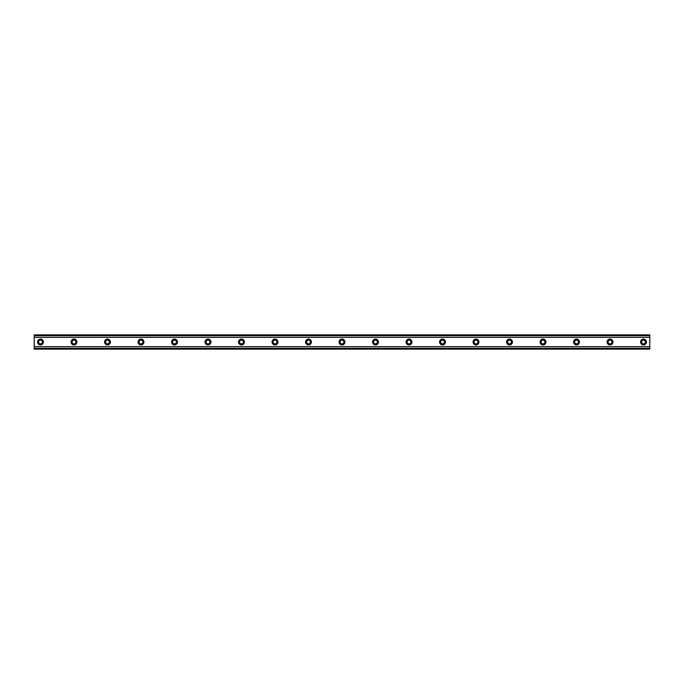 <?xml version="1.0" encoding="UTF-8"?>
<svg xmlns="http://www.w3.org/2000/svg" width="684" height="684" viewBox="0 0 684 684"><rect width="100%" height="100%" fill="white"/><g stroke="black" fill="none" stroke-linecap="round" stroke-linejoin="round"><path stroke-width="1.03" d="M40.484 343.881A1.881 1.881 0 0 1 38.595 342A1.881 1.881 0 0 1 40.484 340.119A1.881 1.881 0 0 1 42.365 342A1.881 1.881 0 0 1 40.484 343.881M643.516 343.881A1.881 1.881 0 0 1 641.635 342A1.881 1.881 0 0 1 643.516 340.119A1.881 1.881 0 0 1 645.405 342A1.881 1.881 0 0 1 643.516 343.881M610.017 343.881A1.881 1.881 0 0 1 608.136 342A1.881 1.881 0 0 1 610.017 340.119A1.881 1.881 0 0 1 611.898 342A1.881 1.881 0 0 1 610.017 343.881M576.518 343.881A1.881 1.881 0 0 1 574.628 342A1.881 1.881 0 0 1 576.518 340.119A1.881 1.881 0 0 1 578.399 342A1.881 1.881 0 0 1 576.518 343.881M543.01 343.881A1.881 1.881 0 0 1 541.13 342A1.881 1.881 0 0 1 543.01 340.119A1.881 1.881 0 0 1 544.9 342A1.881 1.881 0 0 1 543.01 343.881M509.512 343.881A1.881 1.881 0 0 1 507.622 342A1.881 1.881 0 0 1 509.512 340.119A1.881 1.881 0 0 1 511.393 342A1.881 1.881 0 0 1 509.512 343.881M476.004 343.881A1.881 1.881 0 0 1 474.123 342A1.881 1.881 0 0 1 476.004 340.119A1.881 1.881 0 0 1 477.894 342A1.881 1.881 0 0 1 476.004 343.881M442.505 343.881A1.881 1.881 0 0 1 440.624 342A1.881 1.881 0 0 1 442.505 340.119A1.881 1.881 0 0 1 444.395 342A1.881 1.881 0 0 1 442.505 343.881M409.006 343.881A1.881 1.881 0 0 1 407.117 342A1.881 1.881 0 0 1 409.006 340.119A1.881 1.881 0 0 1 410.887 342A1.881 1.881 0 0 1 409.006 343.881M375.499 343.881A1.881 1.881 0 0 1 373.618 342A1.881 1.881 0 0 1 375.499 340.119A1.881 1.881 0 0 1 377.388 342A1.881 1.881 0 0 1 375.499 343.881M342 343.881A1.881 1.881 0 0 1 340.119 342A1.881 1.881 0 0 1 342 340.119A1.881 1.881 0 0 1 343.881 342A1.881 1.881 0 0 1 342 343.881M308.501 343.881A1.881 1.881 0 0 1 306.612 342A1.881 1.881 0 0 1 308.501 340.119A1.881 1.881 0 0 1 310.382 342A1.881 1.881 0 0 1 308.501 343.881M274.994 343.881A1.881 1.881 0 0 1 273.113 342A1.881 1.881 0 0 1 274.994 340.119A1.881 1.881 0 0 1 276.883 342A1.881 1.881 0 0 1 274.994 343.881M241.495 343.881A1.881 1.881 0 0 1 239.605 342A1.881 1.881 0 0 1 241.495 340.119A1.881 1.881 0 0 1 243.376 342A1.881 1.881 0 0 1 241.495 343.881M207.996 343.881A1.881 1.881 0 0 1 206.106 342A1.881 1.881 0 0 1 207.996 340.119A1.881 1.881 0 0 1 209.877 342A1.881 1.881 0 0 1 207.996 343.881M174.488 343.881A1.881 1.881 0 0 1 172.607 342A1.881 1.881 0 0 1 174.488 340.119A1.881 1.881 0 0 1 176.378 342A1.881 1.881 0 0 1 174.488 343.881M140.989 343.881A1.881 1.881 0 0 1 139.1 342A1.881 1.881 0 0 1 140.989 340.119A1.881 1.881 0 0 1 142.87 342A1.881 1.881 0 0 1 140.989 343.881M107.482 343.881A1.881 1.881 0 0 1 105.601 342A1.881 1.881 0 0 1 107.482 340.119A1.881 1.881 0 0 1 109.372 342A1.881 1.881 0 0 1 107.482 343.881M73.983 343.881A1.881 1.881 0 0 1 72.102 342A1.881 1.881 0 0 1 73.983 340.119A1.881 1.881 0 0 1 75.864 342A1.881 1.881 0 0 1 73.983 343.881M40.484 339.067A2.933 2.933 0 0 0 37.552 342A2.933 2.933 0 0 0 40.484 344.933A2.933 2.933 0 0 0 43.417 342A2.933 2.933 0 0 0 40.484 339.067M643.516 339.067A2.933 2.933 0 0 0 640.583 342A2.933 2.933 0 0 0 643.516 344.933A2.933 2.933 0 0 0 646.448 342A2.933 2.933 0 0 0 643.516 339.067M610.017 339.067A2.933 2.933 0 0 0 607.084 342A2.933 2.933 0 0 0 610.017 344.933A2.933 2.933 0 0 0 612.949 342A2.933 2.933 0 0 0 610.017 339.067M576.518 339.067A2.933 2.933 0 0 0 573.585 342A2.933 2.933 0 0 0 576.518 344.933A2.933 2.933 0 0 0 579.442 342A2.933 2.933 0 0 0 576.518 339.067M543.01 339.067A2.933 2.933 0 0 0 540.078 342A2.933 2.933 0 0 0 543.01 344.933A2.933 2.933 0 0 0 545.943 342A2.933 2.933 0 0 0 543.01 339.067M509.512 339.067A2.933 2.933 0 0 0 506.579 342A2.933 2.933 0 0 0 509.512 344.933A2.933 2.933 0 0 0 512.444 342A2.933 2.933 0 0 0 509.512 339.067M476.004 339.067A2.933 2.933 0 0 0 473.08 342A2.933 2.933 0 0 0 476.004 344.933A2.933 2.933 0 0 0 478.937 342A2.933 2.933 0 0 0 476.004 339.067M442.505 339.067A2.933 2.933 0 0 0 439.573 342A2.933 2.933 0 0 0 442.505 344.933A2.933 2.933 0 0 0 445.438 342A2.933 2.933 0 0 0 442.505 339.067M409.006 339.067A2.933 2.933 0 0 0 406.074 342A2.933 2.933 0 0 0 409.006 344.933A2.933 2.933 0 0 0 411.939 342A2.933 2.933 0 0 0 409.006 339.067M375.499 339.067A2.933 2.933 0 0 0 372.575 342A2.933 2.933 0 0 0 375.499 344.933A2.933 2.933 0 0 0 378.432 342A2.933 2.933 0 0 0 375.499 339.067M342 339.067A2.933 2.933 0 0 0 339.067 342A2.933 2.933 0 0 0 342 344.933A2.933 2.933 0 0 0 344.933 342A2.933 2.933 0 0 0 342 339.067M308.501 339.067A2.933 2.933 0 0 0 305.568 342A2.933 2.933 0 0 0 308.501 344.933A2.933 2.933 0 0 0 311.425 342A2.933 2.933 0 0 0 308.501 339.067M274.994 339.067A2.933 2.933 0 0 0 272.061 342A2.933 2.933 0 0 0 274.994 344.933A2.933 2.933 0 0 0 277.926 342A2.933 2.933 0 0 0 274.994 339.067M241.495 339.067A2.933 2.933 0 0 0 238.562 342A2.933 2.933 0 0 0 241.495 344.933A2.933 2.933 0 0 0 244.427 342A2.933 2.933 0 0 0 241.495 339.067M207.996 339.067A2.933 2.933 0 0 0 205.063 342A2.933 2.933 0 0 0 207.996 344.933A2.933 2.933 0 0 0 210.92 342A2.933 2.933 0 0 0 207.996 339.067M174.488 339.067A2.933 2.933 0 0 0 171.556 342A2.933 2.933 0 0 0 174.488 344.933A2.933 2.933 0 0 0 177.421 342A2.933 2.933 0 0 0 174.488 339.067M140.989 339.067A2.933 2.933 0 0 0 138.057 342A2.933 2.933 0 0 0 140.989 344.933A2.933 2.933 0 0 0 143.922 342A2.933 2.933 0 0 0 140.989 339.067M107.482 339.067A2.933 2.933 0 0 0 104.558 342A2.933 2.933 0 0 0 107.482 344.933A2.933 2.933 0 0 0 110.415 342A2.933 2.933 0 0 0 107.482 339.067M73.983 339.067A2.933 2.933 0 0 0 71.05 342A2.933 2.933 0 0 0 73.983 344.933A2.933 2.933 0 0 0 76.916 342A2.933 2.933 0 0 0 73.983 339.067M34.2 348.618L34.2 346.634L649.8 346.634L649.8 349.122L34.2 349.122L34.2 348.618L649.8 348.618M34.2 335.382L649.8 335.382L649.8 334.878L34.2 334.878L34.2 346.634M649.8 335.382L649.8 346.634M649.8 348.259L34.2 348.259M34.2 337.366L649.8 337.366M34.2 335.741L649.8 335.741"/></g></svg>
